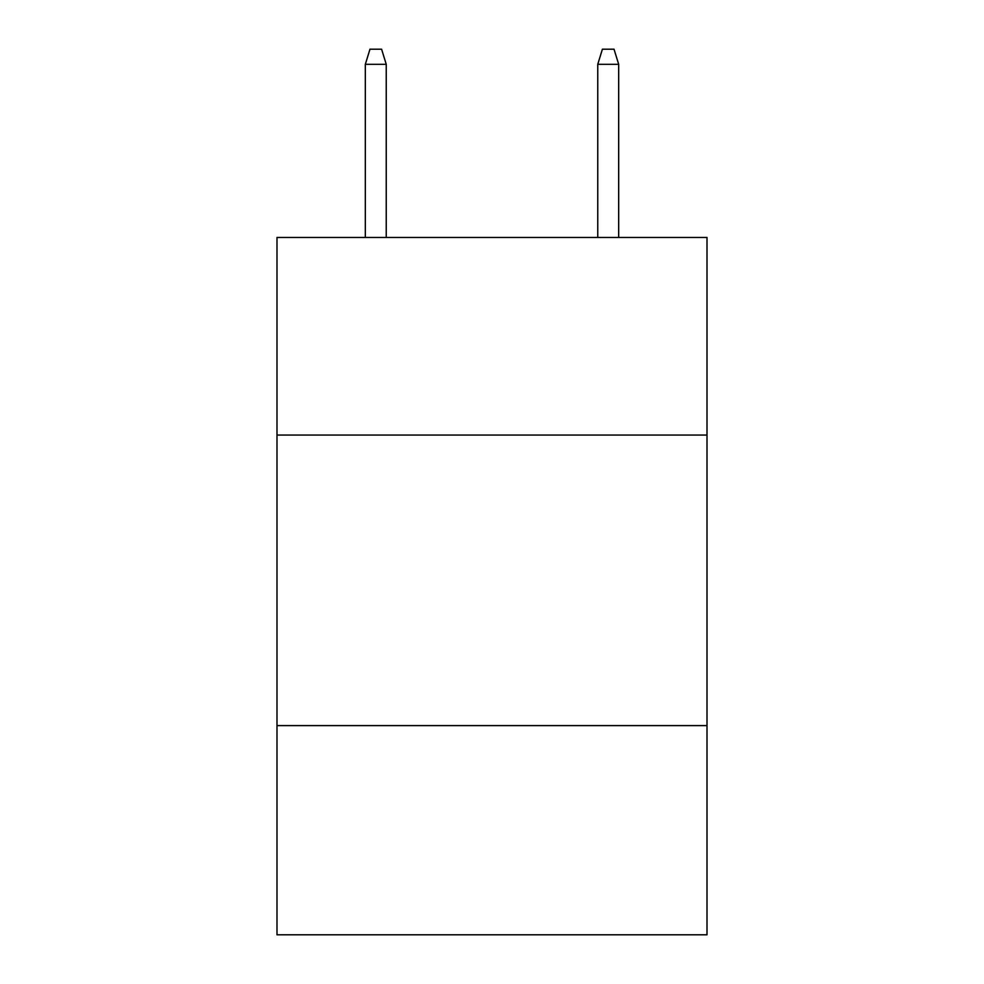 <?xml version="1.0" encoding="UTF-8"?>
<svg xmlns="http://www.w3.org/2000/svg" width="984" height="984" viewBox="0 0 984 984"><rect width="100%" height="100%" fill="white"/><g stroke="black" fill="none" stroke-linecap="round" stroke-linejoin="round"><path stroke-width="1.48" d="M707.004 435.051L707.004 237.476L276.996 237.476L276.996 435.051L707.004 435.051L707.004 934.8L276.996 934.8L276.996 435.051M707.004 725.602L276.996 725.602M386.245 237.476L386.245 64.304L365.322 64.304L365.322 237.476M365.322 64.304L369.972 49.2L381.595 49.2L386.245 64.304M597.755 64.304L602.405 49.2L614.028 49.2L618.678 64.304L597.755 64.304L597.755 237.476M618.678 64.304L618.678 237.476"/></g></svg>
